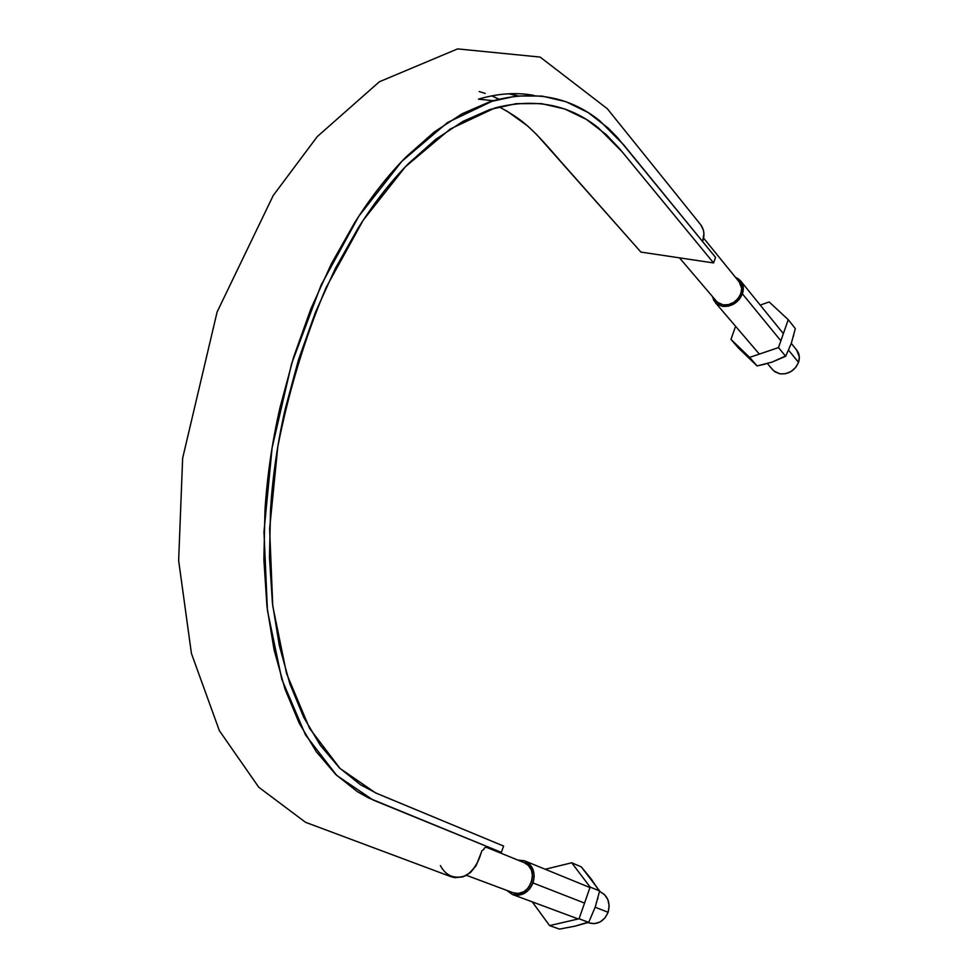 <?xml version="1.0" encoding="UTF-8"?>
<svg xmlns="http://www.w3.org/2000/svg" width="978" height="978" viewBox="0 0 978 978"><rect width="100%" height="100%" fill="white"/><g stroke="black" fill="none" stroke-linecap="round" stroke-linejoin="round"><path stroke-width="1.47" d="M451.188 876.753L454.904 877.657L462.912 876.875L470.369 872.657L476.127 865.64L481.604 851.691M501.335 852.376L503.609 846.056L377.043 793.549L360.369 784.662L339.415 767.852L320.356 745.358L303.693 717.277L289.891 683.891L279.341 645.663L272.434 603.218L269.463 557.301L270.564 508.915C272.715 475.846 277.593 442.545 285.221 409L298.498 359.77L315.332 312.569L335.32 268.485L357.948 228.412C373.926 203.069 390.858 181.382 408.743 163.326L435.736 139.328L462.973 121.358L489.954 109.499L516.176 103.668L541.237 103.582L564.758 108.974L586.47 119.45L606.152 134.524L619.465 148.57L713.561 262.935L715.554 257.397L617.362 137.409L608.182 128.057L588.145 112.556L566.017 101.724L542.02 96.076L516.445 96.003L489.648 101.822L462.068 113.79L434.183 132.042L406.555 156.48C388.242 174.879 370.882 197.03 354.501 222.935L331.31 263.913L310.796 309.024L293.547 357.349L279.952 407.765C272.141 442.117 267.141 476.225 264.977 510.088L263.877 559.624L266.97 606.592L274.109 649.991L284.977 689.038L299.17 723.097L316.273 751.703L335.833 774.564L357.3 791.605L368.596 797.95L501.335 852.376L503.609 846.056L375.625 792.926L340.038 768.463L309.623 728.451L286.578 673.597L272.752 605.969L269.622 528.792L277.813 446.543C288.828 390.735 304.965 337.654 326.224 287.312L363.193 220.258L405.43 166.737L450.222 129.01L494.954 107.959C534.599 97.763 569.086 104.401 598.414 127.886L622.02 151.663L713.561 262.935L715.554 257.397L623.658 144.805L599.759 120.783C569.612 96.651 534.11 89.964 493.254 100.71L447.569 122.507L401.86 161.309L358.804 216.248L321.151 284.965L291.578 363.779L272.092 447.851L263.974 531.824L267.434 610.492L281.798 679.282L305.527 734.955L336.713 775.42L373.107 800.041L501.335 852.376C479.526 843.916 487.056 848.317 482.117 850.591C481.029 850.689 479.513 866.386 465.944 875.628C454.623 879.479 446.102 876.129 440.369 865.579M702.693 241.297L703.915 233.656L703.378 230.05L700.688 224.708M499.171 106.81C521.922 119.683 529.208 124.768 560.003 160.624L640.92 252.092L713.561 262.935L640.92 252.092L536.763 134.634L527.264 125.685L506.641 110.844M485.198 93.423L479.183 91.529M479.134 98.961L480.528 99.377L479.134 98.961M499 99.133L491.702 95.868M451.213 876.765L305.527 822.302L258.754 787.241L219.378 730.688L191.431 653.463L178.644 560.614L182.642 458.205L217.116 311.958L273.217 195.527L317.227 136.639L379.378 81.749L457.618 48.9L540.137 57.079L607.314 108.729L700.725 224.757C704.221 229.61 704.845 235.197 702.607 241.529M717.436 302.239L723.048 304.83C735.713 307.581 747.84 288.754 738.366 281.053M517.668 95.881L508.682 93.79L517.668 95.881M524.184 862.657L528.401 865.481L531.47 870.286L532.558 876.239L531.494 882.4L528.438 887.841L523.841 891.716L518.426 893.427L513.034 892.718C529.55 899.723 540.858 867.816 523.817 862.523M739.612 279.855C743.28 283.522 744.221 288.204 742.412 293.865C738.304 302.74 731.666 306.909 722.485 306.371L716.238 303.486M735.542 277.41L738.243 278.767L741.85 282.703L743.317 288.009L742.412 293.865L780.86 340.796L742.412 293.865L739.27 299.378L734.38 303.693L728.476 306.151L722.485 306.371L717.326 304.341L713.781 300.368L712.522 296.627M773.904 370.992L779.845 373.828C788.525 374.501 794.759 370.674 798.537 362.373L788.598 350.234L798.537 362.373C800.175 357.056 799.246 352.618 795.737 349.085M716.287 301.053L718.414 303.009L723.048 304.83L728.402 304.623L733.683 302.422L738.072 298.559L740.884 293.62L741.703 288.376L739.221 281.933M772.681 369.721L774.943 371.811L779.845 373.828L785.505 373.718L791.055 371.506L795.627 367.52L798.537 362.373L799.332 356.848L796.642 350.026M506.604 890.322L512.399 894.479L518.426 895.273L524.465 893.366L529.599 889.039L533.022 882.963L534.208 876.08L532.986 869.442L529.55 864.075L524.44 860.774L517.912 860.102M524.844 860.933C533.022 865.261 535.748 872.608 533.022 882.963L584.551 903.085L533.022 882.963C528.462 892.926 521.592 896.753 512.399 894.479L578.267 918.953M600.113 891.704L604.575 894.65L607.9 899.687L609.147 905.885L608.12 912.291L604.979 917.926L600.186 921.924L594.514 923.66L588.829 922.877C597.521 925.066 603.964 921.533 608.12 912.291L595.162 907.229L608.12 912.291C610.553 902.657 607.876 895.799 600.089 891.691M599.514 891.496L591.482 879.32L581.311 866.875L571.714 862.779L590.137 887.083L571.714 862.779L581.311 866.875L599.636 890.97L590.137 887.083L579.074 918.77L549.599 925.604L532.252 901.85L549.599 925.604L579.074 918.77L590.137 887.083L599.636 890.97L595.235 907.046L588.707 922.364L579.074 918.77L588.707 922.364L575.088 926.129L559.477 929.1L549.599 925.604L559.477 929.1L575.088 926.129L588.927 921.924M571.714 862.779L545.211 869.259L571.714 862.779M597.949 898.073L597.705 898.978M795.322 328.596L788.244 319.672L778.488 347.593L749.637 357.386L730.957 339.39L735.59 326.31L730.957 339.39L749.637 357.386L778.488 347.593L788.244 319.672L795.322 328.596L791.3 343.376L785.689 356.285L778.488 347.593L785.689 356.285L772.107 362.08L757.07 365.931L738.476 348.034L730.957 339.39L738.476 348.034L757.07 365.931L749.637 357.386L757.07 365.931L765.542 364.036M788.244 319.672L769.148 301.957L760.212 305.087L769.148 301.957L788.244 319.672M793.708 335.43L793.525 336.102M785.921 355.845L772.107 362.08M493.254 100.71L478.462 99.157C497.998 93.387 516.531 92.14 534.061 95.428M517.863 95.868L509.868 93.729M703.585 238.082L739.368 282.116M679.478 257.85L716.446 301.224M513.034 892.718L466.494 875.334M524.257 862.694L486.885 847.486M715.309 302.569L759.331 354.097M767.388 363.535L772.84 369.916M740.872 281.212L783.366 333.645M791.288 343.412L796.801 350.222M524.954 860.97L589.966 887.559M599.526 891.459L600.186 891.728"/></g></svg>
